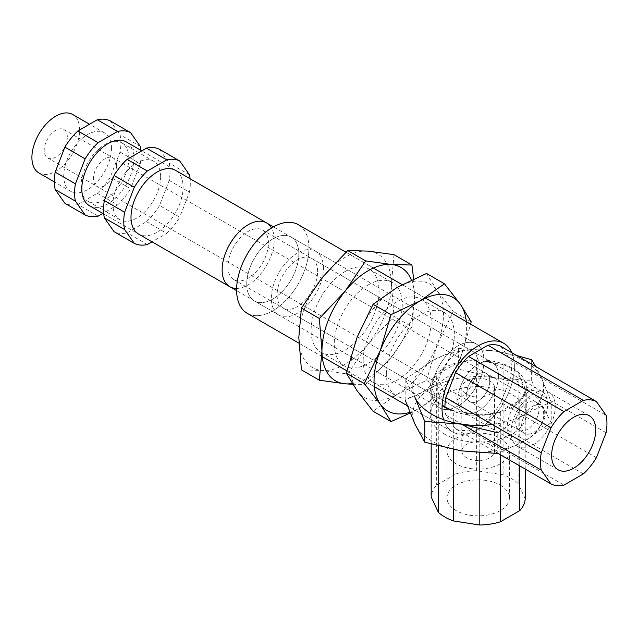 <?xml version="1.0" encoding="UTF-8"?>
<svg xmlns="http://www.w3.org/2000/svg" width="638" height="638" viewBox="0 0 638 638"><rect width="100%" height="100%" fill="white"/><g stroke="black" fill="none" stroke-linecap="round" stroke-linejoin="round"><path stroke-width="0.48" stroke-dasharray="3.19 2.39" d="M426.527 273.455L437.277 290.96L453.251 311.48L437.277 344.416L426.527 380.368L397.187 394.292A65.467 37.801 -60 0 1 357.097 390.711A65.467 37.801 -60 0 1 357.097 337.255A65.467 37.801 -60 0 1 397.187 287.379A65.467 37.801 -60 0 1 437.277 290.96A65.467 37.801 -60 0 1 437.277 344.416A65.467 37.801 -60 0 1 397.187 394.292L373.07 411.231M363.189 360.47A48.081 27.761 -60 0 1 384.18 312.078A48.081 27.761 -60 0 1 421.232 299.198A48.081 27.761 -60 0 1 421.232 354.72A48.081 27.761 -60 0 1 373.15 382.473A48.081 27.761 -60 0 1 363.189 360.47M410.194 413.081L420.338 407.658L444.455 390.719L460.429 357.782L470.637 324.184M444.455 390.719L426.527 380.368M471.187 321.831L453.251 311.48M386.341 373.828A48.081 27.761 -60 0 1 407.323 325.444A48.081 27.761 -60 0 1 444.375 312.564A48.081 27.761 -60 0 1 444.375 368.078A48.081 27.761 -60 0 1 396.294 395.839A48.081 27.761 -60 0 1 386.341 373.828M466.346 321.704A65.467 37.801 -60 0 1 460.429 357.782A65.467 37.801 -60 0 1 420.338 407.658A65.467 37.801 -60 0 1 409.883 412.315M411.446 279.962A65.467 37.801 -60 0 1 414.548 297.404L413.631 278.958M352.798 384.315L365.646 384.355L391.405 357.065L411.941 326.768L394.005 316.408L368.254 343.699L347.718 374.004L321.959 370.431A65.467 37.801 -60 0 1 298.815 337.494A65.467 37.801 -60 0 1 321.959 277.841A65.467 37.801 -60 0 1 368.254 251.109A65.467 37.801 -60 0 1 391.405 284.046A65.467 37.801 -60 0 1 368.254 343.699A65.467 37.801 -60 0 1 321.959 370.431L301.423 369.865M345.11 271.517A48.081 27.761 -60 0 1 369.147 269.132A48.081 27.761 -60 0 1 369.147 324.646A48.081 27.761 -60 0 1 321.066 352.407A48.081 27.761 -60 0 1 313.697 313.88A48.081 27.761 -60 0 1 345.11 271.517M365.646 384.355L347.718 374.004M368.254 284.875A48.081 27.761 -60 0 1 392.298 282.498A48.081 27.761 -60 0 1 392.298 338.012A48.081 27.761 -60 0 1 344.217 365.773A48.081 27.761 -60 0 1 336.848 327.246A48.081 27.761 -60 0 1 368.254 284.875M411.941 326.768L414.548 297.404A65.467 37.801 -60 0 1 391.405 357.065A65.467 37.801 -60 0 1 352.296 383.526M394.005 254.682L391.405 284.046L394.005 316.408M538.966 409.325A16.365 9.45 120 0 0 535.577 401.836A16.365 9.45 120 0 0 519.204 411.287A16.365 9.45 120 0 0 519.204 430.187A16.365 9.45 120 0 0 531.821 425.801A16.365 9.45 120 0 0 538.966 409.325M116.531 165.441A16.365 9.45 120 0 0 113.141 157.945A16.365 9.45 120 0 0 96.777 167.395A16.365 9.45 120 0 0 96.777 186.296A16.365 9.45 120 0 0 109.385 181.91A16.365 9.45 120 0 0 116.531 165.441M128.828 158.336A33.758 19.491 120 0 0 121.834 142.888A33.758 19.491 120 0 0 88.076 162.379A33.758 19.491 120 0 0 88.076 201.353A33.758 19.491 120 0 0 114.09 192.309A33.758 19.491 120 0 0 128.828 158.336M159.492 149.3L169.198 163.113A47.053 27.171 -60 0 1 169.198 180.45L159.492 205.468A47.053 27.171 -60 0 1 146.493 221.641L127.082 232.846A47.053 27.171 -60 0 1 114.074 231.69M189.454 174.804L169.198 163.113M160.656 176.718A33.758 19.491 120 0 0 153.662 161.262A33.758 19.491 120 0 0 119.904 180.753A33.758 19.491 120 0 0 119.904 219.727A33.758 19.491 120 0 0 145.919 210.684A33.758 19.491 120 0 0 160.656 176.718M547.643 404.317A28.646 16.54 120 0 0 541.71 391.206A28.646 16.54 120 0 0 513.072 407.738A28.646 16.54 120 0 0 513.072 440.818A28.646 16.54 120 0 0 535.138 433.138A28.646 16.54 120 0 0 547.643 404.317M317.62 271.517A28.646 16.54 120 0 0 311.687 258.398A28.646 16.54 120 0 0 283.049 274.938A28.646 16.54 120 0 0 283.049 308.01A28.646 16.54 120 0 0 305.116 300.339A28.646 16.54 120 0 0 317.62 271.517M146.493 221.641L166.741 233.341L152.035 241.826M166.741 233.341A47.053 27.171 120 0 0 179.749 217.159L159.492 205.468M169.198 180.45L189.454 192.142L179.749 217.159M189.454 192.142A47.053 27.171 120 0 0 190.1 178.752M103.723 213.929L138.621 234.082A36.829 21.261 120 0 0 167.004 224.217A36.829 21.261 120 0 0 183.082 187.157A36.829 21.261 120 0 0 175.45 170.298L141.788 150.855M323.41 268.175A36.829 21.261 120 0 0 315.778 251.316A36.829 21.261 120 0 0 278.958 272.578A36.829 21.261 120 0 0 278.958 315.1A36.829 21.261 120 0 0 307.333 305.235A36.829 21.261 120 0 0 323.41 268.175M147.33 244.545L127.082 232.846M522.147 447.78A31.198 18.016 120 0 0 550.682 424.756A31.198 18.016 120 0 0 548.776 392.33A31.198 18.016 120 0 0 517.577 410.346A31.198 18.016 120 0 0 517.577 446.369A31.198 18.016 120 0 0 522.147 447.78M500.918 346.418L510.615 360.223L606.1 415.354M606.1 432.692L510.615 377.568A47.053 27.171 120 0 0 510.615 360.223M510.615 377.568L500.918 402.578L596.394 457.709M583.387 473.882L487.91 418.759A47.053 27.171 120 0 0 500.918 402.578M487.91 418.759L468.499 429.964L563.976 485.095M498.063 453.379L455.492 428.808A47.053 27.171 120 0 0 468.499 429.964M455.492 428.808L445.787 414.995L461.713 424.19M444.941 407.65A47.053 27.171 120 0 0 445.787 414.995M483.987 372.696A16.365 9.45 -60 0 1 486.387 373.437A16.365 9.45 -60 0 1 486.387 392.338A16.365 9.45 -60 0 1 470.023 401.788A16.365 9.45 -60 0 1 469.018 384.778A16.365 9.45 -60 0 1 483.987 372.696M527.387 434.263A16.365 9.45 -60 0 1 524.994 433.529A16.365 9.45 -60 0 1 523.997 416.518A16.365 9.45 -60 0 1 538.966 404.436A16.365 9.45 -60 0 1 541.359 405.178A16.365 9.45 -60 0 1 542.356 422.189A16.365 9.45 -60 0 1 527.387 434.263M514.372 366.73A51.152 29.531 120 0 0 511.772 352.686A51.152 29.531 120 0 1 514.372 366.73A51.152 29.531 120 0 1 492.042 418.201A51.152 29.531 120 0 1 452.629 431.91A51.152 29.531 120 0 0 492.042 418.201A51.152 29.531 120 0 0 514.372 366.73M443.585 419.692A51.152 29.531 120 0 0 452.629 431.91L407.315 405.744L452.629 431.91A51.152 29.531 120 0 1 443.585 419.692M308.944 248.126A51.152 29.531 120 0 0 298.345 224.712A51.152 29.531 120 0 1 308.944 248.126A51.152 29.531 120 0 1 286.614 299.597A51.152 29.531 120 0 1 247.201 313.306A51.152 29.531 120 0 0 286.614 299.597A51.152 29.531 120 0 0 308.944 248.126M498.453 375.918A28.646 16.54 120 0 0 492.528 362.807A28.646 16.54 120 0 0 463.882 379.347A28.646 16.54 120 0 0 463.882 412.419A28.646 16.54 120 0 0 485.957 404.747A28.646 16.54 120 0 0 498.453 375.918A28.646 16.54 120 0 0 492.528 362.807A28.646 16.54 120 0 0 463.882 379.347A28.646 16.54 120 0 0 463.882 412.419A28.646 16.54 120 0 0 485.957 404.747A28.646 16.54 120 0 0 498.453 375.918A28.646 16.54 120 0 0 492.528 362.807A28.646 16.54 120 0 0 463.882 379.347A28.646 16.54 120 0 0 463.882 412.419A28.646 16.54 120 0 0 485.957 404.747A28.646 16.54 120 0 0 498.453 375.918M478.205 364.226A28.646 16.54 120 0 0 472.272 351.115A28.646 16.54 120 0 0 443.625 367.647A28.646 16.54 120 0 0 443.625 400.728A28.646 16.54 120 0 0 465.7 393.048A28.646 16.54 120 0 0 478.205 364.226A28.646 16.54 120 0 0 472.272 351.115A28.646 16.54 120 0 0 443.625 367.647A28.646 16.54 120 0 0 443.625 400.728A28.646 16.54 120 0 0 465.7 393.048A28.646 16.54 120 0 0 478.205 364.226M483.987 360.885A36.829 21.261 120 0 0 476.363 344.026A36.829 21.261 120 0 0 439.534 365.287A36.829 21.261 120 0 0 439.534 407.81A36.829 21.261 120 0 0 467.917 397.945A36.829 21.261 120 0 0 483.987 360.885A36.829 21.261 120 0 0 476.363 344.026A36.829 21.261 120 0 0 439.534 365.287A36.829 21.261 120 0 0 439.534 407.81A36.829 21.261 120 0 0 467.917 397.945A36.829 21.261 120 0 0 483.987 360.885M298.815 253.972A36.829 21.261 120 0 0 291.183 237.113A36.829 21.261 120 0 0 254.363 258.374A36.829 21.261 120 0 0 254.363 300.905A36.829 21.261 120 0 0 282.738 291.032A36.829 21.261 120 0 0 298.815 253.972A36.829 21.261 120 0 0 291.183 237.113A36.829 21.261 120 0 0 254.363 258.374A36.829 21.261 120 0 0 254.363 300.905A36.829 21.261 120 0 0 282.738 291.032A36.829 21.261 120 0 0 298.815 253.972M531.661 380.471L541.439 404.556A65.467 37.801 0 0 0 495.152 377.832A65.467 37.801 0 0 0 431.91 387.609A65.467 37.801 0 0 0 414.963 424.126A65.467 37.801 0 0 0 461.258 450.851A65.467 37.801 0 0 0 524.5 441.065L497.768 453.49L497.768 432.779L524.5 414.341A65.467 37.801 0 0 0 541.439 377.832A65.467 37.801 0 0 0 495.152 351.099A65.467 37.801 0 0 0 431.91 360.885A65.467 37.801 0 0 0 414.963 397.394L405.178 379.323L405.178 400.034L431.91 387.609L458.634 369.171L495.152 377.832L531.661 380.471L531.661 359.76M516.7 355.533L495.152 351.099L458.634 348.46L431.91 360.885L405.178 379.323M492.321 424.517A65.467 37.801 0 0 0 524.5 414.341L551.224 401.916L541.439 377.832L535.665 366.483M444.207 407.243A48.081 27.761 0 0 0 496.603 413.257A48.081 27.761 0 0 0 526.286 387.609A48.081 27.761 0 0 0 478.205 359.856A48.081 27.761 0 0 0 430.124 387.609A48.081 27.761 0 0 0 444.207 407.243M458.634 369.171L458.634 348.46M551.224 422.627L524.5 441.065A65.467 37.801 0 0 0 541.439 404.556L551.224 422.627L551.224 401.916M444.207 433.968A48.081 27.761 0 0 0 496.603 439.989A48.081 27.761 0 0 0 526.286 414.341A48.081 27.761 0 0 0 478.205 386.58A48.081 27.761 0 0 0 430.124 414.341A48.081 27.761 0 0 0 444.207 433.968M489.777 380.934A16.365 9.45 120 0 0 486.387 373.437A16.365 9.45 120 0 0 470.023 382.888A16.365 9.45 120 0 0 470.023 401.788A16.365 9.45 120 0 0 482.631 397.402A16.365 9.45 120 0 0 489.777 380.934M67.341 137.042A16.365 9.45 120 0 0 63.952 129.546A16.365 9.45 120 0 0 47.587 138.996A16.365 9.45 120 0 0 47.587 157.897A16.365 9.45 120 0 0 60.203 153.511A16.365 9.45 120 0 0 67.341 137.042M38.894 172.954A33.758 19.491 120 0 0 64.909 163.91A33.758 19.491 120 0 0 79.638 129.945A33.758 19.491 120 0 0 72.652 114.489M110.31 120.909L120.016 134.714A47.053 27.171 -60 0 1 120.016 152.051L110.31 177.069A47.053 27.171 -60 0 1 97.303 193.242L77.892 204.455A47.053 27.171 -60 0 1 64.885 203.291M140.264 146.405L120.016 134.714M111.467 148.319A33.758 19.491 120 0 0 104.472 132.863A33.758 19.491 120 0 0 70.722 152.354A33.758 19.491 120 0 0 70.722 191.336A33.758 19.491 120 0 0 96.729 182.293A33.758 19.491 120 0 0 111.467 148.319M268.431 243.118A28.646 16.54 120 0 0 262.505 230.007A28.646 16.54 120 0 0 233.859 246.539A28.646 16.54 120 0 0 233.859 279.611A28.646 16.54 120 0 0 255.934 271.94A28.646 16.54 120 0 0 268.431 243.118M97.303 193.242L117.559 204.942L102.854 213.427M117.559 204.942A47.053 27.171 120 0 0 130.559 188.76L110.31 177.069M120.016 152.051L140.264 163.751L130.559 188.76M140.264 163.751A47.053 27.171 120 0 0 140.91 150.353M89.44 205.683A36.829 21.261 120 0 0 117.815 195.818A36.829 21.261 120 0 0 133.892 158.758A36.829 21.261 120 0 0 126.268 141.899M236.626 288.424A36.829 21.261 120 0 0 274.22 239.776A36.829 21.261 120 0 0 271.517 227.997M98.148 216.146L77.892 204.455M500.264 485.127A31.198 18.016 180 0 1 509.403 497.863A31.198 18.016 180 0 1 478.205 515.879A31.198 18.016 180 0 1 447.007 497.863A31.198 18.016 180 0 1 466.266 481.219A31.198 18.016 180 0 1 500.264 485.127M500.264 438.354A31.198 18.016 180 0 1 509.403 451.09A31.198 18.016 180 0 1 478.205 469.105A31.198 18.016 180 0 1 447.007 451.09A31.198 18.016 180 0 1 466.266 434.446A31.198 18.016 180 0 1 500.264 438.354M525.234 498.796L518.128 483.484A47.053 27.171 0 0 0 503.111 474.816L476.594 470.716A47.053 27.171 0 0 0 456.082 473.89L436.671 485.095A47.053 27.171 0 0 0 431.176 496.938M431.176 444.104L431.176 386.684A47.053 27.171 180 0 1 436.671 374.841L436.671 485.095M438.282 403.08L438.282 446.05M431.176 386.684L438.282 401.988A47.053 27.171 180 0 0 442.15 405.074M453.299 449.463L453.299 410.665L479.808 414.764L479.808 452.9M500.328 454.687L500.328 411.59A47.053 27.171 180 0 1 479.808 414.764M500.328 411.59L519.739 400.385L519.739 465.892M525.234 469.066L525.234 388.542A47.053 27.171 180 0 1 519.739 400.385M525.234 388.542L518.128 373.23L518.128 483.484M503.111 474.816L503.111 364.561A47.053 27.171 180 0 1 518.128 373.23M503.111 364.561L476.594 360.462L476.594 470.716M456.082 473.89L456.082 363.636A47.053 27.171 180 0 1 476.594 360.462M456.082 363.636L436.671 374.841M466.633 394.292A16.365 9.45 0 0 0 484.465 396.342A16.365 9.45 0 0 0 494.57 387.609A16.365 9.45 0 0 0 478.205 378.159A16.365 9.45 0 0 0 461.832 387.609A16.365 9.45 0 0 0 466.633 394.292M489.777 444.407A16.365 9.45 0 0 0 471.937 442.357A16.365 9.45 0 0 0 461.832 451.09A16.365 9.45 0 0 0 466.633 457.773A16.365 9.45 0 0 0 484.465 459.823A16.365 9.45 0 0 0 494.57 451.09A16.365 9.45 0 0 0 489.777 444.407M373.15 382.473L396.294 395.839M421.232 299.198L444.375 312.564M321.066 352.407L344.217 365.773M369.147 269.132L392.298 282.498M535.577 401.836L113.141 157.945M519.204 430.187L96.777 186.296M153.662 161.262L121.834 142.888M119.904 219.727L88.076 201.353M541.71 391.206L311.687 258.398M513.072 440.818L283.049 308.01M315.778 251.316L273.439 226.865M278.958 315.1L236.61 290.657M589.281 415.721L548.776 392.33M558.083 469.759L517.577 446.369M47.587 157.897L524.994 433.529M63.952 129.546L541.359 405.178M425.474 298.106L402.139 284.636L425.474 298.106M373.397 268.04L345.948 252.193L373.397 268.04M374.331 386.7L346.881 370.853L374.331 386.7M322.246 356.634L298.903 343.156L322.246 356.634M492.528 362.807L262.505 230.007M463.882 412.419L233.859 279.611M476.363 344.026L291.183 237.113L476.363 344.026M439.534 407.81L254.363 300.905L439.534 407.81M430.124 387.609L430.124 414.341M526.286 387.609L526.286 414.341M104.472 132.863L89.527 124.235M70.722 191.336L54.326 181.87M509.403 497.863L509.403 451.09M447.007 497.863L447.007 451.09M461.832 387.609L461.832 451.09M494.57 387.609L494.57 451.09"/><path stroke-width="0.96" d="M409.883 412.315A65.467 37.801 -60 0 1 380.24 404.077A65.467 37.801 -60 0 1 380.24 350.621L364.274 383.558L380.24 404.077L390.998 421.582L410.194 413.081M390.998 314.67L380.24 350.621A65.467 37.801 -60 0 1 420.338 300.745L390.998 314.67L373.07 304.318L397.187 287.379L426.527 273.455L444.455 283.806L420.338 300.745A65.467 37.801 -60 0 1 460.429 304.326L444.455 283.806M470.637 324.184L471.187 321.831L460.429 304.326A65.467 37.801 -60 0 1 466.346 321.704M390.998 421.582L373.07 411.231L357.097 390.711L346.338 373.206L357.097 337.255L373.07 304.318M364.274 383.558L346.338 373.206M352.296 383.526A65.467 37.801 -60 0 1 345.11 383.789A65.467 37.801 -60 0 1 321.959 350.86A65.467 37.801 -60 0 1 345.11 291.207A65.467 37.801 -60 0 1 391.405 264.475L365.646 260.902L345.11 291.207L319.351 318.49L321.959 350.86L319.351 380.216L345.11 383.789L352.798 384.315M413.631 278.958L411.941 265.041L391.405 264.475A65.467 37.801 -60 0 1 411.446 279.962M319.351 380.216L301.423 369.865L298.815 337.494L301.423 308.138L321.959 277.841L347.718 250.551L368.254 251.109L394.005 254.682L411.941 265.041M319.351 318.49L301.423 308.138M365.646 260.902L347.718 250.551M152.035 241.826L147.33 244.545A47.053 27.171 120 0 1 134.331 243.381L114.074 231.69L104.369 217.885A47.053 27.171 -60 0 1 104.369 200.539L114.074 175.53A47.053 27.171 -60 0 1 127.082 159.348L146.493 148.144A47.053 27.171 -60 0 1 159.492 149.3L179.749 160.999L189.454 174.804A47.053 27.171 120 0 1 190.1 178.752M179.749 160.999A47.053 27.171 120 0 0 166.741 159.835L146.493 148.144M104.369 200.539L124.625 212.231A47.053 27.171 120 0 0 124.625 229.576L104.369 217.885M127.082 159.348L147.33 171.04L166.741 159.835M147.33 171.04A47.053 27.171 120 0 0 134.331 187.221L114.074 175.53M124.625 212.231L134.331 187.221M134.331 243.381L124.625 229.576M273.439 226.865L175.45 170.298A36.829 21.261 120 0 0 157.036 172.116A36.829 21.261 120 0 0 132.983 204.575A36.829 21.261 120 0 0 138.621 234.082L236.61 290.657M562.652 471.171A31.198 18.016 120 0 0 591.187 448.139A31.198 18.016 120 0 0 589.281 415.721A31.198 18.016 120 0 0 558.083 433.728A31.198 18.016 120 0 0 558.083 469.759A31.198 18.016 120 0 0 562.652 471.171M563.976 411.59L583.387 400.385A47.053 27.171 -60 0 1 596.394 401.549L606.1 415.354A47.053 27.171 -60 0 1 606.1 432.692L596.394 457.709A47.053 27.171 -60 0 1 583.387 473.882L563.976 485.095A47.053 27.171 -60 0 1 550.977 483.931L541.271 470.126A47.053 27.171 -60 0 1 541.271 452.781L550.977 427.771A47.053 27.171 -60 0 1 563.976 411.59L468.499 356.467A47.053 27.171 120 0 0 455.492 372.64L550.977 427.771M468.499 356.467L487.91 345.262L583.387 400.385M596.394 401.549L500.918 346.418A47.053 27.171 120 0 0 487.91 345.262M541.271 452.781L445.787 397.657A47.053 27.171 120 0 0 444.941 407.65M445.787 397.657L455.492 372.64M461.713 424.19L541.271 470.126M550.977 483.931L498.063 453.379M511.772 352.686A51.152 29.531 120 0 0 503.781 343.316A51.152 29.531 120 0 0 459.623 362.512A51.152 29.531 120 0 0 443.585 419.692A51.152 29.531 120 0 1 459.623 362.512A51.152 29.531 120 0 1 503.781 343.316L425.474 298.106L503.781 343.316A51.152 29.531 120 0 1 511.772 352.686M298.345 224.712A51.152 29.531 120 0 0 247.201 254.243A51.152 29.531 120 0 0 247.201 313.306A51.152 29.531 120 0 1 247.201 254.243A51.152 29.531 120 0 1 298.345 224.712L345.948 252.193L298.345 224.712M497.768 453.49L461.258 450.851L424.749 442.19L414.963 424.126L405.178 400.034M424.749 442.19L424.749 421.487L414.963 397.394A65.467 37.801 0 0 0 461.258 424.118A65.467 37.801 0 0 0 492.321 424.517M535.665 366.483L531.661 359.76L516.7 355.533M424.749 421.487L461.258 424.118L497.768 432.779M89.527 124.235L72.652 114.489A33.758 19.491 120 0 0 38.894 133.98A33.758 19.491 120 0 0 38.894 172.954L54.326 181.87M102.854 213.427L98.148 216.146A47.053 27.171 120 0 1 85.141 214.982L64.885 203.291L55.179 189.486A47.053 27.171 -60 0 1 55.179 172.14L64.885 147.131A47.053 27.171 -60 0 1 77.892 130.95L97.303 119.745A47.053 27.171 -60 0 1 110.31 120.909L130.559 132.6L140.264 146.405A47.053 27.171 120 0 1 140.91 150.353M130.559 132.6A47.053 27.171 120 0 0 117.559 131.436L97.303 119.745M55.179 172.14L75.436 183.832A47.053 27.171 120 0 0 75.436 201.177L55.179 189.486M77.892 130.95L98.148 142.641L117.559 131.436M98.148 142.641A47.053 27.171 120 0 0 85.141 158.822L64.885 147.131M75.436 183.832L85.141 158.822M85.141 214.982L75.436 201.177M141.788 150.855L126.268 141.899A36.829 21.261 120 0 0 107.854 143.725A36.829 21.261 120 0 0 83.793 176.176A36.829 21.261 120 0 0 89.44 205.683L103.723 213.929M271.517 227.997A36.829 21.261 120 0 0 266.596 222.917A36.829 21.261 120 0 0 229.768 244.179A36.829 21.261 120 0 0 229.768 286.701A36.829 21.261 120 0 0 236.626 288.424M431.176 444.104L431.176 496.938L438.282 512.242A47.053 27.171 0 0 0 453.299 520.911L479.808 525.018A47.053 27.171 0 0 0 500.328 521.844L519.739 510.639A47.053 27.171 0 0 0 525.234 498.796L525.234 469.066M438.282 401.988L438.282 403.08M438.282 446.05L438.282 512.242M453.299 410.665A47.053 27.171 180 0 1 442.15 405.074M519.739 465.892L519.739 510.639M500.328 521.844L500.328 454.687M479.808 452.9L479.808 525.018M453.299 520.911L453.299 449.463M402.139 284.636L373.397 268.04L402.139 284.636M407.315 405.744L374.331 386.7L407.315 405.744M346.881 370.853L322.246 356.634L346.881 370.853M298.903 343.156L247.201 313.306L298.903 343.156M266.596 222.917L175.45 170.298M229.768 286.701L138.621 234.082"/></g></svg>
